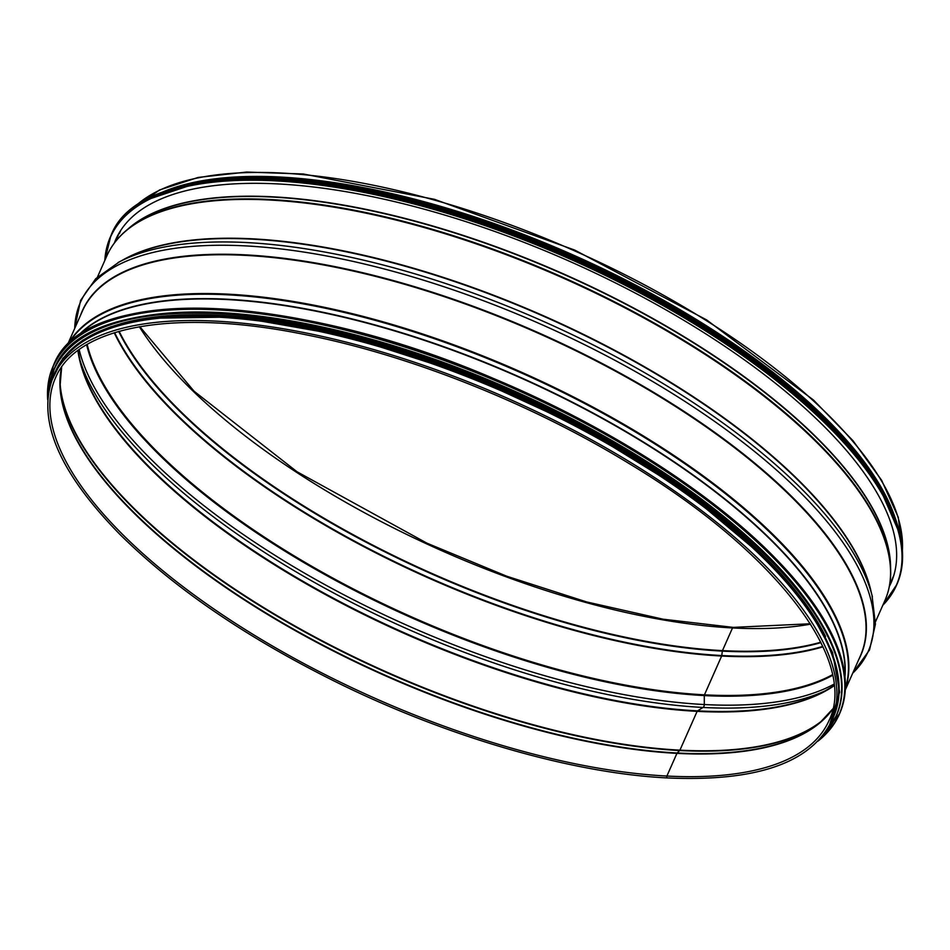 <?xml version="1.0" encoding="UTF-8"?>
<svg xmlns="http://www.w3.org/2000/svg" width="950" height="950" viewBox="0 0 950 950"><rect width="100%" height="100%" fill="white"/><g stroke="black" fill="none" stroke-linecap="round" stroke-linejoin="round"><path stroke-width="1.43" d="M61.619 367.092A423.011 163.495 -156.1 0 0 254.838 606.611A423.011 163.495 -156.1 0 0 676.934 753.374L666.888 776.043A423.011 163.495 -156.1 0 0 828.982 720.646C858.871 660.297 774.511 550.739 628.579 463.244C531.525 403.869 411.73 356.024 307.942 335.172C177.234 307.895 76.998 325.434 55.492 377.886A423.011 163.495 -156.1 0 0 232.014 621.11A423.011 163.495 -156.1 0 0 666.888 776.043A1.235 0.796 -87 0 0 667.482 777.943A1.235 0.796 -87 0 1 666.888 776.043L676.934 753.374A1.283 0.831 -87 0 1 677.184 752.994L679.666 750.536A1.283 0.831 93 0 0 679.927 750.156L697.122 711.36A1.283 0.831 -87 0 1 697.514 710.861L703.012 707.453A2.981 1.936 93 0 0 704.306 704.544L704.294 695.578A1.283 0.831 -87 0 1 704.449 694.83L721.632 656.034A1.283 0.831 93 0 0 721.774 655.536L722.321 651.118A1.283 0.831 -87 0 1 722.463 650.619L732.509 627.95A1.235 0.796 -87 0 1 733.234 627.38L663.136 619.21L586.566 601.92L506.706 576.211L426.918 543.163L297.017 471.746L194.097 391.246L139.816 326.657M832.865 708.854A423.011 163.495 -156.1 0 1 676.934 753.374A1.283 0.831 -87 0 1 677.184 752.994L679.678 750.536A1.283 0.831 93 0 0 679.927 750.156L697.122 711.36A1.283 0.831 -87 0 1 697.526 710.861L703.024 707.453A2.981 1.936 93 0 0 704.306 704.556L704.294 695.578A1.283 0.831 -87 0 1 704.449 694.83L721.644 656.034A1.283 0.831 93 0 0 721.774 655.536L722.332 651.118A1.283 0.831 -87 0 1 722.463 650.619L732.509 627.95A1.235 0.796 -87 0 1 733.234 627.38L810.291 623.77M833.008 717.654A425.481 164.457 -156.1 0 0 510.637 394.915A425.481 164.457 -156.1 0 0 55.005 372.887L53.236 376.877A425.481 164.457 -156.1 0 1 508.867 398.905A425.481 164.457 -156.1 0 1 831.238 721.644L833.008 717.654M894.556 516.076A425.481 164.457 -156.1 0 0 572.719 254.802A425.481 164.457 -156.1 0 0 162.996 191.888M888.238 501.493A425.066 164.291 -156.1 0 0 572.66 254.956A425.066 164.291 -156.1 0 0 178.042 186.782M892.751 578.609A423.949 163.863 23.9 0 1 891.1 581.519M116.838 238.402A423.949 163.863 23.9 0 1 117.871 235.232M114.344 243.058A423.949 163.863 23.9 0 1 115.805 239.471A423.949 163.863 23.9 0 1 417.596 207.409A423.949 163.863 23.9 0 1 825.823 428.153A423.949 163.863 23.9 0 1 891.005 582.991A423.949 163.863 23.9 0 1 889.331 586.482M344.102 187.554A425.066 164.291 23.9 0 1 776.114 379.003M814.293 611.943A425.066 164.291 -156.1 0 0 769.381 557.46A425.066 164.291 -156.1 0 0 145.896 315.744M825.562 636.464A425.066 164.291 -156.1 0 0 768.17 560.191A425.066 164.291 -156.1 0 0 120.163 323.867M838.078 679.844A425.066 164.291 -156.1 0 0 767.564 561.557A425.066 164.291 -156.1 0 0 401.066 352.711A425.066 164.291 -156.1 0 0 79.61 343.734M890.589 567.756A423.439 163.661 -156.1 0 0 564.122 274.206A423.439 163.661 -156.1 0 0 127.371 229.544M889.378 586.055A425.339 164.398 -156.1 0 0 890.625 568.611L890.459 564.585A423.51 163.697 -156.1 0 0 564.003 274.479A423.51 163.697 -156.1 0 0 129.817 227.513L126.706 230.09A425.339 164.398 -156.1 0 0 114.629 242.737M106.899 255.764A425.481 164.457 -156.1 0 1 562.531 277.792A425.481 164.457 -156.1 0 1 884.913 600.531C889.2 590.817 891.112 580.177 890.625 568.611A425.339 164.398 -156.1 0 0 562.768 277.257A425.339 164.398 -156.1 0 0 126.706 230.09C117.824 237.5 111.221 246.062 106.899 255.764L97.482 277.02M871.376 592.895A425.481 164.457 -156.1 0 0 545.336 316.599A425.481 164.457 -156.1 0 0 121.659 260.668M872.397 596.826A430.825 166.523 -156.1 0 0 871.993 595.234L869.962 587.575A425.647 164.516 -156.1 0 0 545.181 316.956A425.647 164.516 -156.1 0 0 126.54 258.139L119.51 261.772A430.825 166.523 -156.1 0 0 118.049 262.544M852.613 673.408L869.511 649.99L875.425 624.197L871.993 595.234A430.825 166.523 -156.1 0 0 543.246 321.314A430.825 166.523 -156.1 0 0 119.51 261.772L95.748 278.694L80.607 300.402L74.611 328.641M852.732 673.158A430.825 166.523 -156.1 0 0 541.785 324.627A430.825 166.523 -156.1 0 0 74.718 328.391M858.776 659.514A425.647 164.516 -156.1 0 0 538.222 332.654A425.647 164.516 -156.1 0 0 80.762 314.759M845.286 689.949L860.391 655.856A425.481 164.457 -156.1 0 0 538.021 333.129A425.481 164.457 -156.1 0 0 82.389 311.101L67.284 345.183M845.322 689.189A425.481 164.457 -156.1 0 0 520.826 371.925A425.481 164.457 -156.1 0 0 67.818 344.636M845.357 688.382A425.339 164.398 -156.1 0 0 520.541 372.566A425.339 164.398 -156.1 0 0 68.388 344.078M844.977 676.685A423.51 163.697 -156.1 0 0 518.736 376.639A423.51 163.697 -156.1 0 0 77.318 336.502M844.871 675.711A423.439 163.661 -156.1 0 0 518.593 376.96A423.439 163.661 -156.1 0 0 78.102 335.932M61.204 369.051A423.13 163.542 -156.1 0 0 60.076 385.831A423.13 163.542 -156.1 0 0 274.372 618.046A423.13 163.542 -156.1 0 0 677.184 752.994A423.13 163.542 -156.1 0 0 820.016 722.594A423.13 163.542 -156.1 0 0 831.689 710.469M60.016 383.836A424.947 164.243 -156.1 0 0 277.103 616.182A424.947 164.243 -156.1 0 0 679.666 750.536A424.947 164.243 -156.1 0 0 821.536 721.299M60.004 381.591A425.066 164.291 -156.1 0 0 275.536 614.745A425.066 164.291 -156.1 0 0 679.927 750.156A425.066 164.291 -156.1 0 0 823.199 719.791M77.9 350.574A425.066 164.291 -156.1 0 0 300.248 580.367A425.066 164.291 -156.1 0 0 697.122 711.36A425.066 164.291 -156.1 0 0 834.159 685.698M78.043 350.467A425.291 164.386 -156.1 0 0 80.548 362.746A425.291 164.386 -156.1 0 0 697.514 710.861A425.291 164.386 -156.1 0 0 823.365 691.921A425.291 164.386 -156.1 0 0 834.148 685.52L823.365 691.921M79.61 358.957A430.481 166.381 -156.1 0 0 703.012 707.453A430.481 166.381 -156.1 0 0 826.797 690.068M79.159 349.647A430.481 166.381 -156.1 0 0 704.306 704.544A430.481 166.381 -156.1 0 0 834.005 684.143M86.64 344.755A425.291 164.386 -156.1 0 0 704.294 695.578A425.291 164.386 -156.1 0 0 832.604 675.319M87.186 344.434A425.066 164.291 -156.1 0 0 704.449 694.83A425.066 164.291 -156.1 0 0 832.473 674.702M114.226 332.773A425.066 164.291 -156.1 0 0 721.632 656.034A425.066 164.291 -156.1 0 0 822.949 646.843M114.653 332.642A424.947 164.243 -156.1 0 0 721.774 655.536A424.947 164.243 -156.1 0 0 822.759 646.428M722.332 651.118A423.13 163.542 -156.1 0 0 820.943 642.627M118.691 331.443A423.13 163.542 -156.1 0 0 722.321 651.118M119.13 331.312A423.011 163.495 -156.1 0 0 722.463 650.619A423.011 163.495 -156.1 0 0 820.741 642.224M139.341 326.741A423.011 163.495 -156.1 0 0 732.509 627.95A423.011 163.495 -156.1 0 0 810.54 624.174M902.393 550.276A425.481 164.457 -156.1 0 0 574.489 250.812A425.481 164.457 -156.1 0 0 132.394 209.059M893.012 577.861A423.949 163.863 23.9 0 1 891.741 580.082M117.468 236.966A423.949 163.863 23.9 0 1 118.251 234.531M104.951 260.181A429.744 166.107 23.9 0 1 389.251 197.849A429.744 166.107 23.9 0 1 830.229 428.379A429.744 166.107 23.9 0 1 882.954 604.948M110.77 236.111A429.923 166.167 23.9 0 1 416.801 203.597A429.923 166.167 23.9 0 1 830.775 427.452A429.923 166.167 23.9 0 1 896.871 584.464C913.674 542.355 891.634 489.974 830.763 427.322C768.966 366.059 686.304 311.446 582.801 263.494C370.785 163.97 141.752 150.623 110.77 236.111L104.821 260.478A429.923 166.167 23.9 0 1 110.414 236.906A429.923 166.167 23.9 0 1 416.456 204.393A429.923 166.167 23.9 0 1 830.419 428.248A429.923 166.167 23.9 0 1 896.527 585.259A429.923 166.167 23.9 0 1 882.835 605.221M170.038 190.036A429.756 166.107 23.9 0 1 830.716 427.298A429.756 166.107 23.9 0 1 891.195 509.616M169.254 190.237A427.619 165.276 23.9 0 1 829.979 425.208A427.619 165.276 23.9 0 1 891.575 510.316M157.629 194.56A427.785 165.348 23.9 0 1 830.169 425.066A427.785 165.348 23.9 0 1 896.182 521.847M146.811 199.702A427.785 165.348 23.9 0 1 830.359 424.626A427.785 165.348 23.9 0 1 899.638 533.306M169.183 189.632A427.631 165.288 23.9 0 1 830.312 424.472A427.631 165.288 23.9 0 1 892.062 509.972M344.613 185.666A425.659 164.516 23.9 0 1 777.171 377.352M188.908 183.991A425.659 164.516 23.9 0 1 829.504 422.833M831.678 633.733A429.744 166.107 -156.1 0 0 773.514 556.356A429.744 166.107 -156.1 0 0 118.073 317.502M53.58 365.168C83.517 284.62 289.904 290.938 493.478 378.48C605.079 425.03 709.721 491.483 773.573 556.379C834.444 619.032 856.484 671.413 839.681 713.521A429.923 166.167 -156.1 0 0 773.585 556.51A429.923 166.167 -156.1 0 0 359.611 332.654A429.923 166.167 -156.1 0 0 53.58 365.168L53.224 365.964A429.923 166.167 -156.1 0 0 47.678 399.558M818.176 740.988A429.923 166.167 -156.1 0 0 839.337 714.317A429.923 166.167 -156.1 0 0 773.229 557.306A429.923 166.167 -156.1 0 0 359.254 333.45A429.923 166.167 -156.1 0 0 53.224 365.964L47.666 399.677M818.544 740.596A429.756 166.107 -156.1 0 0 773.039 557.436A429.756 166.107 -156.1 0 0 321.658 324.567A429.756 166.107 -156.1 0 0 47.726 399.012M828.4 636.357A427.619 165.276 -156.1 0 0 770.521 559.36A427.619 165.276 -156.1 0 0 118.323 321.694M836.273 715.967A427.785 165.348 -156.1 0 0 836.368 715.754A427.785 165.348 -156.1 0 0 770.592 559.514A427.785 165.348 -156.1 0 0 358.673 336.763A427.785 165.348 -156.1 0 0 54.162 369.122A427.785 165.348 -156.1 0 0 54.055 369.348M822.189 736.416A427.785 165.348 -156.1 0 0 836.178 716.193A427.785 165.348 -156.1 0 0 770.391 559.954A427.785 165.348 -156.1 0 0 358.483 337.214A427.785 165.348 -156.1 0 0 53.96 369.562A427.785 165.348 -156.1 0 0 48.367 393.514M822.748 735.727A427.631 165.288 -156.1 0 0 770.212 560.096A427.631 165.288 -156.1 0 0 331.491 330.719A427.631 165.288 -156.1 0 0 48.509 392.635M768.336 560.868A425.659 164.516 -156.1 0 0 358.008 339.103A425.659 164.516 -156.1 0 0 55.314 371.782M831.428 721.228A425.659 164.516 -156.1 0 0 768.016 561.581A425.659 164.516 -156.1 0 0 352.711 338.521A425.659 164.516 -156.1 0 0 53.414 376.461M119.534 232.322L115.377 241.704M893.796 575.427L889.639 584.82M884.913 600.531L875.484 621.787M831.238 721.644C810.73 763.064 756.141 781.826 667.482 777.943C573.04 773.336 448.709 737.426 337.488 682.682C247.083 637.984 174.432 588.418 119.51 533.983C58.579 471.723 36.492 419.354 53.236 376.877M820.016 722.594L832.877 708.807M60.076 385.831L61.655 367.044M80.548 362.746L78.054 350.467M902.429 550.751L898.273 517.299L881.624 480.272L853.053 440.776L813.485 400.045L706.717 319.972L574.798 250.123L434.435 199.322L303.394 174.004L246.644 172.057L198.206 177.424L159.588 189.953L132.014 209.356M119.474 233.486L120.793 230.316M882.823 605.245L896.871 584.464M146.039 200.118L201.922 181.45L278.457 178.161L370.381 190.463L471.473 217.538L574.869 257.533L673.443 307.705L760.582 364.646L830.359 424.496L877.087 481.709L899.852 534.161M178.79 186.568L241.514 177.211L319.604 181.201L408.524 198.277L503.108 227.454L597.835 267.021L687.206 314.688L765.997 367.674L829.647 422.892L864.322 462.709L887.894 500.793M839.681 713.521L818.092 741.083M822.13 736.488L836.368 715.754C853.076 673.847 831.155 621.727 770.581 559.384C707.049 494.808 602.929 428.688 491.874 382.375C289.322 295.26 83.956 288.978 54.162 369.122L48.355 393.609M829.433 725.396L839.646 692.123L832.533 652.424L808.45 608.059L768.479 560.928L686.328 492.088L582.219 427.975L465.607 374.407L347.094 336.241L237.417 316.956L146.561 318.309L110.829 326.764L82.698 340.195L62.819 358.328L51.668 380.748"/></g></svg>

